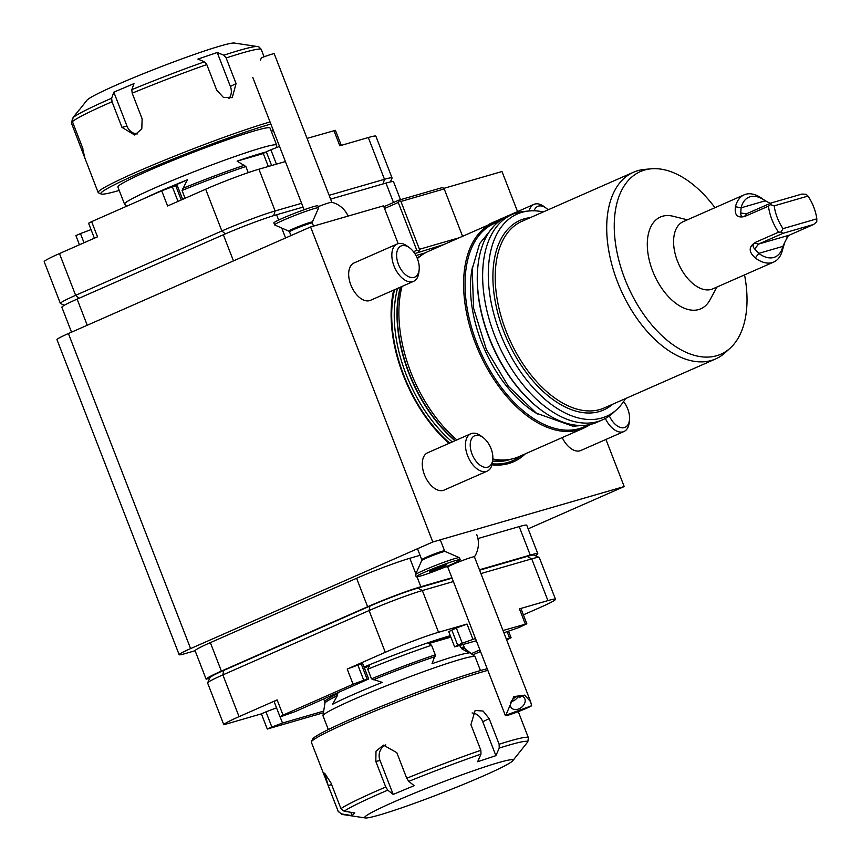 <?xml version="1.0" encoding="UTF-8"?>
<svg xmlns="http://www.w3.org/2000/svg" width="861" height="861" viewBox="0 0 861 861"><rect width="100%" height="100%" fill="white"/><g stroke="black" fill="none" stroke-linecap="round" stroke-linejoin="round"><path stroke-width="1.29" d="M348.102 216.089A24.474 24.474 0 0 0 331.765 202.249A14.282 0.893 158.8 0 0 318.183 206.64M260.42 60.109L261.443 57.795A14.282 0.893 158.8 0 1 274.239 53.791L331.829 202.26M531.624 705.751A14.282 0.893 -21.2 0 1 515.448 712.693A14.282 0.893 -21.2 0 1 505.407 715.663L447.795 567.141A14.282 0.893 -21.2 0 1 460.786 561.146A14.282 0.893 -21.2 0 1 474.422 556.819L530.645 701.758L524.661 695.128L513.823 696.592L505.805 715.243L531.624 705.751L530.645 701.758M517.009 696.506A8.158 5.909 142.8 0 0 511.273 707.688A8.158 5.909 142.8 0 0 521.346 707.462A8.158 5.909 142.8 0 0 524.274 697.819A8.158 5.909 142.8 0 0 517.009 696.506M511.208 701.564A8.158 5.909 142.8 0 0 518.387 696.108M520.399 695.946L519.054 697.701L521.777 696.172M521.831 696.28L519.054 697.701M416.875 576.084A23.602 1.485 158.8 0 0 416.197 576.784A23.602 1.485 158.8 0 0 438.733 569.627A23.602 1.485 158.8 0 0 460.194 559.715A23.602 1.485 158.8 0 0 440.692 565.709A23.602 1.485 158.8 0 0 416.875 576.084M431.888 570.24L446.698 564.794L436 569.713L429.693 571.704L431.888 570.24M460.194 559.715L459.44 557.756A23.602 1.485 158.8 0 0 459.365 557.691A23.602 1.485 158.8 0 0 439.239 564.009A23.602 1.485 158.8 0 0 416.121 574.126A23.602 1.485 158.8 0 0 415.443 574.717A23.602 1.485 158.8 0 0 415.432 574.825L416.197 576.784M444.233 565.569L444.502 566.258M435.612 568.723L436 569.713M274.637 224.882L273.873 222.934A23.602 1.485 -21.2 0 1 296.647 212.516A23.602 1.485 -21.2 0 1 317.881 205.865L318.635 207.824A23.602 1.485 -21.2 0 1 318.624 207.921L312.339 222.095A12.592 0.786 -21.2 0 0 301.016 225.582A12.592 0.786 -21.2 0 0 288.898 231.178L274.713 224.958A23.602 1.485 -21.2 0 1 274.637 224.882A23.602 1.485 -21.2 0 1 297.4 214.464A23.602 1.485 -21.2 0 1 318.635 207.824M528.159 528.826L624.193 486.562L605.929 439.454M517.547 211.602L501.995 171.522L443.813 188.365M479.448 569.778L530.247 555.065A40.79 2.561 -21.2 0 1 537.813 553.72A40.79 2.561 -21.2 0 1 535.338 555.722M209.729 678.156L206.134 679.189A40.79 2.561 -21.2 0 1 221.395 671.106L367.625 606.747A40.79 2.561 -21.2 0 1 420.868 586.739L451.917 577.753M453.381 581.552L422.342 590.538A40.79 2.561 158.8 0 0 369.089 610.546L222.859 674.906A40.79 2.561 158.8 0 0 207.63 682.881L209.966 677.618A36.711 2.303 -21.2 0 1 223.666 670.45L369.896 606.09A36.711 2.303 -21.2 0 1 417.822 588.085L452.068 578.162M479.609 570.186L527.201 556.41A36.711 2.303 -21.2 0 1 533.895 555.087L539.158 557.401A40.79 2.561 158.8 0 0 531.721 558.864L480.922 573.577M303.072 207.092L276.585 214.755A40.79 2.561 158.8 0 0 223.343 234.762L77.113 299.122A40.79 2.561 158.8 0 0 61.852 307.216L71.528 332.163M400.494 199.698L393.531 181.736A40.79 2.561 158.8 0 0 385.965 183.081L330.613 199.117M624.193 486.562L432.792 542L190.593 648.591A30.598 1.916 158.8 0 0 179.163 654.704A30.598 1.916 158.8 0 0 184.835 653.693L195.092 650.722A40.79 2.561 -21.2 0 1 210.353 642.64L356.583 578.28A40.79 2.561 -21.2 0 1 409.836 558.272L420.05 555.313M477.909 538.555L519.205 526.598A40.79 2.561 -21.2 0 1 526.771 525.253L537.813 553.72M623.568 401.624A17.016 9.837 -113.8 0 1 629.477 419.92L629.187 422.654A20.395 11.796 -113.8 0 1 628.132 426.938A20.395 11.796 -113.8 0 1 623.956 431.522L580.777 450.518A20.395 11.796 -113.8 0 1 562.222 437.592M492.761 459.516L492.46 462.249A20.395 11.796 -113.8 0 1 487.229 471.118L444.061 490.113A20.395 11.796 -113.8 0 1 425.054 476.198A20.395 11.796 -113.8 0 1 427.626 452.778L470.806 433.772A20.395 11.796 -113.8 0 1 480.868 435.903L483.086 437.539A17.016 9.837 -113.8 0 1 490.221 446.665A17.016 9.837 -113.8 0 1 492.761 459.516A17.016 9.837 -113.8 0 1 480.029 465.155A17.016 9.837 -113.8 0 1 470.321 443.114A17.016 9.837 -113.8 0 1 483.086 437.539M419.146 269.73L418.844 272.463A20.395 11.796 -113.8 0 1 417.8 276.736A20.395 11.796 -113.8 0 1 413.624 281.321L370.445 300.328A20.395 11.796 -113.8 0 1 351.439 286.412A20.395 11.796 -113.8 0 1 354.011 262.992L397.19 243.986A20.395 11.796 -113.8 0 1 407.253 246.117L409.47 247.742A17.016 9.837 -113.8 0 1 419.146 269.73A17.016 9.837 -113.8 0 1 418.263 273.303A17.016 9.837 -113.8 0 1 404.315 273.572A17.016 9.837 -113.8 0 1 396.91 252.047A17.016 9.837 -113.8 0 1 409.47 247.742M488.596 224.861A20.395 11.796 -113.8 0 1 490.727 223.397L533.906 204.391A20.395 11.796 -113.8 0 1 543.969 206.522L546.186 208.158A17.016 9.837 -113.8 0 1 548.123 209.804M393.681 290.103A114.739 66.329 66.2 0 0 449.022 443.361M491.986 464.822A114.739 66.329 66.2 0 0 525.318 453.822M413.484 251.746L416.799 250.282L398.245 202.453L384.544 208.491L398.18 243.641M384.544 208.491L383.511 205.833L310.595 226.949L432.792 542M179.163 654.704L56.966 339.654A30.598 1.916 -21.2 0 1 68.396 333.541L310.595 226.949M207.63 682.881A40.79 2.561 158.8 0 0 207.609 682.988L223.806 724.747L261.4 713.855L267.287 729.041L323.435 712.779M206.134 679.189L195.092 650.722M63.843 305.063L60.378 303.416L44.18 261.658A40.79 2.561 158.8 0 1 59.441 253.575L97.519 236.818L91.632 221.632L161.707 190.798L172.351 186.794L178.012 201.388M84.023 242.759L80.46 233.579L75.897 235.591L79.449 244.772M425.366 252.843L415.949 255.577M589.968 424.559A112.178 64.855 -113.8 0 1 583.414 428.261A112.178 64.855 -113.8 0 1 475.563 343.733A112.178 64.855 -113.8 0 1 493.041 222.902L428.294 251.401A112.178 64.855 66.2 0 0 417.854 258.225A112.178 64.855 66.2 0 0 417.381 258.655L417.854 258.225M402.022 286.433A112.178 64.855 66.2 0 0 456.857 439.917M492.804 458.988A112.178 64.855 66.2 0 0 506.591 459.849A112.178 64.855 66.2 0 0 518.677 456.75L583.414 428.261M493.041 222.902A112.178 64.855 -113.8 0 1 500.198 220.577M498.325 221.977A111.166 64.263 66.2 0 0 476.897 343.227A111.166 64.263 66.2 0 0 587.676 424.99M541.763 410.514L541.095 410.019A111.166 64.263 -113.8 0 1 477.898 266.436L477.984 265.608A112.178 64.855 66.2 0 0 541.763 410.514A112.178 64.855 66.2 0 0 597.125 422.224L602.452 419.877A112.178 64.855 -113.8 0 1 494.601 335.349A112.178 64.855 -113.8 0 1 512.08 214.529A112.178 64.855 -113.8 0 1 524.166 211.429L529.224 210.967A110.542 63.908 66.2 0 0 500.09 333.078A110.542 63.908 66.2 0 0 616.659 409.642A110.542 63.908 66.2 0 0 625.484 398.6M512.08 214.529L506.742 216.875A112.178 64.855 66.2 0 0 477.984 265.608M616.659 409.642L612.903 413.054A112.178 64.855 -113.8 0 1 602.452 419.877M543.323 211.914A110.542 63.908 66.2 0 0 529.224 210.967M730.139 348.167L725.134 352.719A101.985 58.957 -113.8 0 1 715.642 358.929A101.985 58.957 -113.8 0 1 620.587 289.328A101.985 58.957 -113.8 0 1 633.47 172.243A101.985 58.957 -113.8 0 1 644.469 169.423L651.207 168.81A99.801 57.698 66.2 0 0 627.841 286.143A99.801 57.698 66.2 0 0 730.139 348.167A99.801 57.698 66.2 0 0 744.539 274.896M716.955 287.036L709.927 299.994A50.142 28.983 -113.8 0 1 698.745 309.551A50.142 28.983 -113.8 0 1 649.958 262.896A50.142 28.983 -113.8 0 1 673.076 216.251L687.379 219.824M714.964 207.684A99.801 57.698 66.2 0 0 651.207 168.81M80.46 233.579L91.04 229.596M276.435 164.139L270.871 149.782L266.297 151.794L271.624 165.527M270.871 149.782L279.534 146.413M307.054 138.384L335.435 130.334L341.268 145.358M268.32 166.485L263.251 153.419L266.297 151.794M60.378 303.416A40.79 2.561 -21.2 0 1 75.639 295.323L221.869 230.974A40.79 2.561 -21.2 0 1 275.122 210.967L301.598 203.293M273.69 215.627L275.122 210.967L258.924 169.208A40.79 2.561 158.8 0 0 205.671 189.216L167.594 205.973L161.707 190.798M329.139 195.318L384.49 179.292A40.79 2.561 -21.2 0 1 392.056 177.947A40.79 2.561 -21.2 0 1 392.046 178.119L390.356 181.929M392.056 177.947L375.87 136.189A40.79 2.561 158.8 0 0 368.304 137.534L339.815 145.789L333.928 130.603M94.376 238.196L88.586 223.268L91.632 221.632M181.262 199.956L175.773 185.804L172.351 186.794M175.773 185.804L177.28 185.535L182.64 199.354M258.924 169.208L285.411 161.545M79.234 110.004L86.929 100.242A79.546 4.994 -21.2 0 1 159.037 67.492A79.546 4.994 -21.2 0 1 234.375 43.05L257.471 46.548A99.941 6.275 -21.2 0 0 223.849 55.201L217.23 52.51L230.382 86.444L236.075 83.582L232.255 97.648L223.462 97.476L216.724 90.179L206.791 64.575A101.985 6.404 158.8 0 0 132.185 93.182L131.808 89.673L133.993 83.614L113.824 92.17L126.987 126.093A12.237 10.924 -104 0 0 137.265 133.972M228.908 98.541A12.237 10.192 63.4 0 0 230.382 86.444M131.808 89.673A99.941 6.275 -21.2 0 1 204.509 61.798L197.879 59.108L217.23 52.51M79.503 109.422L73.056 117.58A99.941 6.275 -21.2 0 1 111.65 98.229L112.027 101.749A101.985 6.404 158.8 0 0 72.421 121.605L73.056 117.58M113.824 92.17L111.65 98.229M132.185 93.182L142.119 118.796L141.807 128.902L134.693 135.026L121.961 127.353L112.027 101.749M204.509 61.798L206.791 64.575M257.471 46.548L259.021 46.989L261.141 49.228A101.985 6.404 158.8 0 0 226.142 57.978L223.849 55.201M226.142 57.978L236.075 83.582M264.079 56.804L261.141 49.228M72.238 119.55L71.603 123.564L98.154 192.541A101.985 6.404 -21.2 0 1 112.619 183.145A101.985 6.404 -21.2 0 1 270.053 121.95M72.421 121.605L82.355 147.22L85.045 158.747M270.871 124.059A99.941 6.275 158.8 0 0 114.965 184.491A99.941 6.275 158.8 0 0 101.124 193.994L98.488 192.842A101.985 6.404 -21.2 0 1 98.154 192.541M101.124 193.994A99.941 6.275 158.8 0 0 119.216 190.442M271.344 131.432A99.941 6.275 158.8 0 0 273.346 130.441M126.89 206.113L124.662 204.326A81.591 5.123 -21.2 0 1 124.544 204.175L117.903 187.063A81.591 5.123 -21.2 0 1 169.079 161.976A81.591 5.123 -21.2 0 1 254.899 130.743A81.591 5.123 -21.2 0 1 270.031 128.052L276.672 145.165A81.591 5.123 -21.2 0 1 276.693 145.358L276.349 147.554M124.544 204.175A81.591 5.123 -21.2 0 1 198.751 169.886A81.591 5.123 -21.2 0 1 276.672 145.165M143.023 199.02A78.76 4.951 -21.2 0 1 187.343 179.831L169.068 187.881M187.343 179.831L182.069 190.475L185.093 198.278M248.237 172.63L245.869 166.507L237.109 161.136A78.76 4.951 -21.2 0 1 265.554 152.117M263.305 153.549L237.109 161.136M529.074 210.977A20.395 11.796 -113.8 0 1 533.906 204.391M534.078 210.805A17.016 9.837 -113.8 0 1 546.186 208.158M341.376 813.893A99.941 6.275 158.8 0 0 342.204 814.452L338.222 811.482A101.985 6.404 -21.2 0 1 338.201 811.331L341.376 813.893L352.074 815.625L354.807 812.935L344.109 811.202L340.934 808.63A101.985 6.404 -21.2 0 1 385.75 787.019L387.773 790.15L393.186 794.423L414.173 785.673L408.771 781.39L406.736 778.269A101.985 6.404 -21.2 0 1 480.858 750.297L480.976 754.139L477.64 761.727L495.904 755.667L499.24 748.08L499.111 744.238A101.985 6.404 -21.2 0 1 528.385 737.726L518.268 711.627M487.832 670.364A101.985 6.404 158.8 0 0 417.843 694.117A101.985 6.404 158.8 0 0 311.402 741.773L312.565 739.147A99.941 6.275 -21.2 0 1 416.885 692.448A99.941 6.275 -21.2 0 1 487.197 668.717M480.858 750.297L470.924 724.682L475.143 710.433L483.118 711.068L489.177 718.623L499.111 744.238M311.402 741.773A101.985 6.404 158.8 0 0 311.359 742.225L338.222 811.482M338.201 811.331L328.267 785.716L324.629 773.178L331.001 783.026L340.934 808.63M385.75 787.019L375.816 761.415L375.999 751.19L383.457 745.131L396.803 752.654L406.736 778.269M429.94 797.598A79.546 4.994 158.8 0 0 512.747 760.758A79.546 4.994 158.8 0 0 437.022 784.188A79.546 4.994 158.8 0 0 365.312 817.95A79.546 4.994 158.8 0 0 429.94 797.598M512.747 760.758L527.793 741.881A99.941 6.275 158.8 0 0 499.24 748.08M528.385 737.726L527.793 741.881M350.771 812.278L352.074 815.625M385.75 744.883A12.237 11.344 -102.2 0 0 380.024 760.5L393.186 794.423M495.904 755.667L482.741 721.733A12.237 9.589 64.3 0 0 472.097 712.983M480.46 670.558L475.132 656.825A81.591 5.123 158.8 0 0 475.014 656.674A81.591 5.123 158.8 0 0 460 659.515A81.591 5.123 158.8 0 0 375.493 690.21A81.591 5.123 158.8 0 0 322.993 715.642A81.591 5.123 158.8 0 0 323.004 715.835L328.332 729.568M267.287 729.041L271.861 727.028L265.974 711.843L276.542 707.86M280.073 716.75L282.505 723.025L323.693 711.1M282.505 723.025L271.861 727.028M369.896 606.09L369.089 610.546L385.287 652.294L347.209 669.062L357.853 665.058L363.751 680.244L367.163 679.254L361.276 664.068L362.793 663.799L368.68 678.985L367.163 679.254M363.751 680.244L353.096 684.237L283.032 715.082L279.976 716.707L281.493 716.438L295.56 711.444L368.68 678.985M503.007 630.51L526.835 623.784L519.215 627.421L503.879 632.781M475.466 638.485L462.26 643.221L456.373 628.046L467.028 624.042L438.54 632.286A40.79 2.561 -21.2 0 0 385.287 652.294M457.697 645.233L454.64 646.869L448.753 631.683L451.799 630.058L457.697 645.233L462.26 643.221M454.64 646.869L476.348 640.756M527.201 556.41L531.721 558.864L547.919 600.612A40.79 2.561 -21.2 0 1 555.485 599.267L539.287 557.519A40.79 2.561 158.8 0 0 539.158 557.401M555.485 599.267A40.79 2.561 -21.2 0 1 540.234 607.425L523.37 614.851M223.806 724.747A40.79 2.561 -21.2 0 1 239.057 716.653L277.134 699.896L283.032 715.082M472.786 654.887L480.513 651.486M506.677 639.971L511.09 637.732L509.583 638.001L507.183 631.823M506.279 638.959L509.583 638.001M471.268 653.671L479.889 649.872M547.919 600.612L519.431 608.867L520.948 608.598L526.835 623.784M261.4 713.855L265.974 711.843M357.853 665.058L361.276 664.068M451.799 630.058L456.373 628.046M279.976 716.707L274.089 701.521L277.134 699.896M459.666 645.578L461.819 648.85L469.202 652.929A78.76 4.951 158.8 0 0 456.126 655.888A78.76 4.951 158.8 0 0 432.028 663.691L435.279 654.855L431.565 645.255L428.756 643.533L450.863 637.129M364.429 668.028L369.455 665.811L367.765 669.223L371.489 678.823L382.273 682.386A78.76 4.951 158.8 0 0 332.583 704.266L337.383 695.602L337.598 692.954M428.756 643.533A75.962 4.768 -21.2 0 1 446.665 637.829A75.962 4.768 -21.2 0 1 450.701 636.709M364.386 667.899A75.962 4.768 -21.2 0 1 369.455 665.811M413.624 281.321A20.395 11.796 -113.8 0 1 394.607 267.405A20.395 11.796 -113.8 0 1 397.19 243.986M487.229 471.118A20.395 11.796 -113.8 0 1 468.223 457.191A20.395 11.796 -113.8 0 1 470.806 433.772M443.813 244.567L414.776 253.564M383.855 206.737L398.654 200.226L441.951 187.687L443.641 188.139L444.211 188.914L400.914 201.452L419.458 249.281L459.365 237.722M462.583 236.301L444.211 188.914M419.458 249.281L418.672 251.853M398.654 200.226L400.914 201.452M416.799 250.282L418.5 250.734M398.245 202.453L399.213 201.011M771.187 202.959L801.946 194.059L806.133 194.306L807.984 196.071A32.632 18.867 -113.8 0 1 816.82 218.845L816.766 221.718L813.72 224.42L782.961 233.331L758.595 244.061L754.677 248.958L758.767 253.371A32.632 18.867 66.2 0 0 782.875 246.386L784.769 242.328L782.445 250.131A36.711 21.224 -113.8 0 1 773.727 262.045L712.8 288.865A36.711 21.224 -113.8 0 1 678.586 263.81A36.711 21.224 -113.8 0 1 683.225 221.654L744.152 194.834A36.711 21.224 -113.8 0 1 762.276 198.676L764.945 200.635A32.632 18.867 66.2 0 0 741.095 207.813L740.761 213.087C740.6 215.713 741.773 216.897 744.291 216.649L768.442 206.177L770.509 204.627L771.187 202.959L746.132 213.937M773.727 262.045A36.711 21.224 -113.8 0 1 755.312 257.988C748.36 251.756 748.51 246.494 755.775 242.21L754.516 243.006C752.611 244.825 752.665 246.816 754.677 248.958M782.961 233.331L781.142 232.039L778.538 232.201L755.775 242.21M778.538 232.201A36.711 21.224 -113.8 0 1 768.442 206.177M745.691 216.186C737.683 218.565 734.272 215.411 735.445 206.748A36.711 21.224 -113.8 0 1 744.152 194.834M781.142 232.039L783.015 228.639A32.632 18.867 -113.8 0 1 774.19 205.854L770.509 204.627M783.015 228.639L816.82 218.845M807.984 196.071L774.19 205.854M813.72 224.42L789.354 235.15L787.438 236.581L786.018 239.875L788.332 235.742M784.769 242.328L786.018 239.875M744.291 216.649L746.81 213.689L740.761 213.087M770.358 203.325L765.214 200.839A32.632 18.867 66.2 0 0 764.945 200.635M782.445 250.131L782.875 246.386L758.767 253.371L755.312 257.988M735.445 206.748L741.095 207.813L765.214 200.839M623.956 431.522A20.395 11.796 -113.8 0 1 605.337 418.457M629.477 419.92A17.016 9.837 -113.8 0 1 628.605 423.494A17.016 9.837 -113.8 0 1 609.351 415.928M417.499 548.726L421.739 559.672A12.237 0.764 -21.2 0 1 422.094 559.316A12.237 0.764 -21.2 0 1 434.45 553.935A12.237 0.764 -21.2 0 1 444.567 550.825L445.169 551.46A12.592 0.786 158.8 0 0 434.428 554.839A12.592 0.786 158.8 0 0 422.084 560.242A12.592 0.786 158.8 0 0 421.729 560.554L415.443 574.717M313.544 226.099L312.328 222.967A12.237 0.764 158.8 0 0 301.318 226.421A12.237 0.764 158.8 0 0 289.511 231.824L288.898 231.178M68.396 333.541L190.593 648.591M421.147 255.534A111.37 64.381 66.2 0 0 417.101 257.988M397.578 288.381A111.37 64.381 66.2 0 0 452.24 441.941M492.567 461.292A111.37 64.381 66.2 0 0 510.799 459.236M417.305 255.19A113.415 65.576 66.2 0 0 416.132 255.921M394.564 289.716A113.415 65.576 66.2 0 0 449.646 443.081M492.234 463.778A113.415 65.576 66.2 0 0 521.163 455.652M400.322 287.176A111.37 64.381 66.2 0 0 454.985 440.735M492.729 459.752A111.37 64.381 66.2 0 0 506.031 459.892M400.591 287.057A111.424 64.414 66.2 0 0 455.265 440.617M492.75 459.613A111.424 64.414 66.2 0 0 504.245 460.065L506.591 459.849M537.555 413.98A103.008 59.549 -113.8 0 1 481.45 341.914A103.008 59.549 -113.8 0 1 472.592 266.372M612.612 404.272A103.611 59.904 -113.8 0 1 503.954 331.948A103.611 59.904 -113.8 0 1 530.451 217.585M633.47 172.243L521.97 221.309A101.985 58.957 66.2 0 0 506.085 331.151A101.985 58.957 66.2 0 0 604.131 407.996L715.642 358.929M87.241 325.254L77.113 299.122M233.471 260.894L223.343 234.762M285.583 237.959L281.741 228.047M278.652 220.061L276.585 214.755M393.499 202.496L385.965 183.081M210.353 642.64L221.395 671.106M409.836 558.272L415.852 573.803M417.036 576.859L420.868 586.739M356.583 578.28L367.625 606.747M519.205 526.598L530.247 555.065M225.356 233.891L221.869 230.974L205.671 189.216M79.115 298.24L75.639 295.323L59.441 253.575M383.07 183.92L384.49 179.292L368.304 137.534M126.987 126.093L121.961 127.353M82.893 148.662L81.537 149.179M182.543 188.494A75.294 4.725 -21.2 0 1 244.492 165.215M182.069 190.475A74.853 4.703 -21.2 0 1 245.869 166.507M480.976 754.139A99.941 6.275 158.8 0 0 408.771 781.39M387.773 790.15A99.941 6.275 158.8 0 0 344.109 811.202M331.56 784.468L328.267 785.716M380.024 760.5L375.816 761.415M482.741 721.733L489.177 718.623M223.666 670.45L222.859 674.906L239.057 716.653M417.822 588.085L422.342 590.538L438.54 632.286M353.096 684.237L347.209 669.062M467.028 624.042L472.915 639.228M525.318 624.042L519.431 608.867M463.164 644.566L464.337 647.601A74.853 4.703 158.8 0 0 460.441 647.569M464.337 647.601L465.22 648.817A75.294 4.725 158.8 0 0 461.819 648.85M435.279 654.855A74.853 4.703 158.8 0 0 371.489 678.823M435.085 656.599A75.294 4.725 158.8 0 0 373.136 679.867M337.383 695.602A75.294 4.725 158.8 0 0 324.92 703.243L324.758 701.737A74.853 4.703 158.8 0 1 337.856 693.622M431.565 645.255A74.853 4.703 158.8 0 0 367.765 669.223M450.314 635.709A78.114 4.908 158.8 0 0 447.989 636.365A78.114 4.908 158.8 0 0 364.031 667.006M789.354 235.15L758.595 244.061L754.516 243.006M494.106 225.84L479.599 243.685L472.226 268.912L473.55 308.12L486.368 349.512L508.388 386.331L536.338 413.162L573.006 426.249L581.971 425.485M252.757 77.372L304.105 209.75M474.433 556.852A24.474 24.474 0 0 0 476.714 534.52M446.106 566.678A24.474 24.474 0 0 0 447.817 567.184M445.169 551.46L459.365 557.691M440.294 539.825L444.567 550.825M421.739 559.672L421.729 560.554M290.964 235.58L289.511 231.824M312.328 222.967L312.339 222.095M64.338 305.278L63.617 304.955M365.312 817.95L342.204 814.452M511.09 637.732L508.636 631.404M324.92 703.243L322.993 715.642M465.22 648.817L475.014 656.674M323.714 699.057L324.758 701.737M762.781 199.052L767.216 201.84"/></g></svg>
